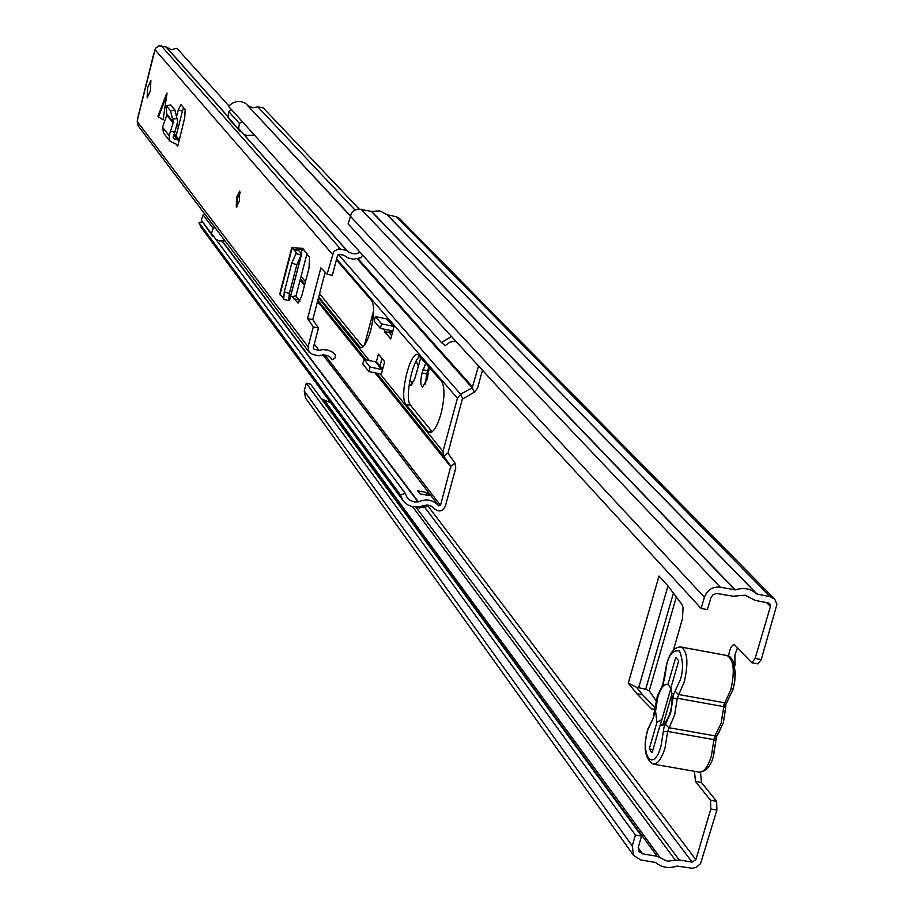 <?xml version="1.0" encoding="UTF-8"?>
<svg xmlns="http://www.w3.org/2000/svg" width="914" height="914" viewBox="0 0 914 914"><rect width="100%" height="100%" fill="white"/><g stroke="black" fill="none" stroke-linecap="round" stroke-linejoin="round"><path stroke-width="1.37" d="M655.075 707.516L642.542 694.754L636.441 687.225L645.707 689.247L649.237 690.893L656.161 700.764M700.512 772.261L701.461 782.464L716.645 801.372L716.896 810.044L710.806 808.993L710.555 800.321L716.645 801.372M635.39 835.008L641.548 836.047L310.611 384.12L306.27 383.252L635.39 835.008L632.237 845.896L633.619 855.47L640.851 859.948L655.635 862.496C661.656 867.603 668.797 868.791 677.08 866.072L692.378 868.3L696.502 867.169L700.581 863.593L716.896 810.044M728.641 656.012C729.601 648.894 731.52 645.09 734.388 644.587L751.822 662.764L755.124 658.457L761.248 659.6L776.946 604.303L774.672 599.047L770.194 596.659L756.883 594.031C750.862 588.616 743.642 587.245 735.222 589.907L720.232 587.154C712.6 586.491 707.322 589.861 704.397 597.242L701.141 608.461L707.345 609.627L711.149 597.093L713.023 594.854L716.313 593.414L733.039 596.225L745.116 595.197L755.33 600.452L768.354 602.932L769.817 603.708L770.422 606.496L766.606 602.6M761.248 659.6L757.946 663.895L757.272 663.484M737.587 647.592L734.97 654.755L734.97 662.433L733.679 662.193M428.917 366.674L426.655 373.952L425.433 384.063M412.762 383.823L409.838 380.327M654.972 708.567L652.745 709.515L651.682 708.91L636.83 693.726L628.272 683.124L659.017 576.037L667.894 585.817L681.89 604.36L683.078 607.444L682.438 618.812L673.355 650.322M420.874 357.385L414.659 379.15L410.683 385.559L409.209 384.086M425.798 363.075L422.074 373.015C420.303 380.841 420.417 385.525 422.439 387.068L427.249 379.07L429.397 367.234M390.609 330.548L389.798 333.507M694.491 771.313L695.44 781.424L710.555 800.321M755.124 658.457L770.422 606.496M364.4 345.378L373.62 310.634M641.548 836.047L638.383 846.924L639.08 851.665L642.622 853.847L657.12 856.269L667.289 861.159L679.205 859.96L692.092 862.119L695.874 859.686L710.806 808.993M701.141 608.461L348.12 223.873L351.422 213.259L354.324 210.414L358.117 209.055L371.415 211.397L379.87 210.883L387.148 214.779L396.345 216.755L399.532 218.526L774.512 598.887M321.328 398.755L330.719 402.777M306.27 383.252L304.248 390.941L305.55 398.013M734.559 665.301L735.142 664.604L734.342 664.352M735.142 664.604L734.97 662.433M660.079 725.762L671.013 688.048M663.221 724.025L672.167 693.2M427.672 377.516L426.21 375.814M416.19 361.076L418.361 366.16M642.542 694.754L636.83 693.726M628.272 683.124L636.441 687.225M675.092 691.087L680.245 679.902C683.455 670.396 683.226 660.788 679.559 651.076C673.561 649.637 669.322 653.99 666.843 664.147L664.558 678.531L662.387 686.026L657.337 697.062L655.041 711.435L652.882 718.884L647.855 729.829C639.914 755.798 653.441 773.393 660.971 746.327L663.964 727.533L670.59 713.183L673.584 694.366L675.092 691.087L678.394 694.469L724.733 702.843L730.743 690.081C735.039 671.23 733.828 659.725 727.121 655.544L730.355 657.086L733.599 661.976L735.324 673.241L734.707 681.581L732.902 689.864L725.773 704.523M661.885 719.558L656.972 722.277L649.237 748.977L652.116 752.656L659.874 725.876L665.769 722.62M656.972 722.277L655.555 711.183L657.714 697.531C660.731 688.048 664.147 683.638 667.974 684.266L675.766 657.36L678.736 660.799L670.91 687.785C673.801 703.003 671.184 715.536 663.073 725.373L659.874 725.876M727.098 702.089L724.733 702.843L723.819 705.025L725.899 705.151L723.317 722.928M725.693 707.55L725.682 705.231M667.974 684.266L670.91 688.413M723.819 705.025L723.751 706.625L677.297 698.239L684.312 681.638C688.619 662.719 687.522 651.179 681.033 647.032L727.121 655.544M649.237 748.977L652.984 749.64M665.461 724.276L668.751 727.658L715.159 735.919L717.524 735.164L723.26 723.123M652.882 718.884L647.718 729.429C642.965 747.412 644.816 758.974 653.27 764.115L699.347 772.159C703.894 772.296 707.882 766.995 711.321 756.255L713.937 739.643L715.902 740.683L716.702 736.467L723.317 723.02L725.716 707.699L723.751 706.625L721.146 723.26L714.44 736.992L716.702 736.467L716.633 735.804M158.008 116.569L167.022 93.057L163.126 119.917L158.008 116.569M236.543 197.333L236.303 207.124L239.468 200.943L239.708 191.14L236.543 197.333M147.645 87.573L147.143 97.889L150.376 90.943L150.89 80.626L147.645 87.573M295.736 295.896L292.08 296.639L298.033 303.037L301.609 296.467L309.035 268.008L309.56 257.405L302.785 248.357L291.783 247.58L293.565 249.476L298.695 250.562L301.62 254.081L296.856 264.74L291.737 263.163L296.422 252.675L293.565 249.476M183.577 107.658L182.469 111.04L178.219 110.114L176.722 115.872M178.219 110.114L180.926 104.607L185.188 109.589L184.697 117.929L179.178 140.436L173.5 138.494L173.249 136.814L174.825 132.233L170.518 131.285L169.056 135.512L169.924 141.19L177.407 144.72L177.716 146.24L179.178 140.436M325.19 272.235L312.771 319.626L318.495 328L313.285 326.926L308.075 346.806L137.191 121.413L138.163 116.832M313.285 326.926L307.595 318.563L320.871 267.836L327.109 274.2L333.736 251.464L338.294 248.939L346.612 250.31L238.166 128.177M154.009 53.732L155.7 48.122L158.967 45.837L165.982 46.888L171.306 49.642L176.928 48.339L228.9 105.921M293.737 298.764L298.821 299.815L295.93 296.136M298.821 299.815L299.986 301.014M182.469 111.04L176.094 135.878M362.515 254.972L361.19 257.737L353.398 259.188L348.314 258.034L343.95 255.303L339.14 254.286L337.597 255.246L332.33 275.285L327.109 274.2M318.495 328L313.285 347.857L314.176 349.319L318.986 350.291L314.256 344.132M318.986 350.291L322.905 349.594L328.092 350.131L332.742 352.29L335.564 354.849L334.912 358.174L332.342 359.75L329.714 356.837L327.143 355.477L323.248 354.872L318.895 355.752L312.817 354.518L309.035 352.118L138.071 125.675M308.075 346.806L309.035 352.118M360.173 252.378L356.22 253.738L353.135 253.749L349.308 252.424L346.612 250.31M137.191 121.413L137.98 125.561M332.342 359.75L330.879 357.842M154.089 53.435L138.083 117.152M312.771 319.626L307.595 318.563M170.518 131.285L173.329 122.225L170.53 110.8L166.291 105.738L166.805 115.118L162.555 127.24L163.537 133.01M170.53 110.8L174.882 109.977L170.872 105.099L166.519 105.887M176.95 125.904L178.516 126.246M174.882 109.977L177.693 121.402L174.825 132.233M283.191 297.633L279.673 294.228L291.783 247.58M292.08 296.639L290.606 296.399M304.213 250.059L296.97 248.928L298.695 250.562M283.728 299.186L284.254 291.966L291.737 263.163M284.254 291.966L289.395 293.383L296.856 264.74M289.395 293.383L288.618 300.66L289.635 299.815M318.712 296.936L360.607 347.846C364.035 347.686 367.428 341.779 370.764 330.125C374.203 315.558 374.5 305.722 371.667 300.603L336.375 259.873M427.946 431.534L429.569 432.608C433.544 432.516 437.338 426.267 440.982 413.882C444.764 398.058 444.947 387.182 441.553 381.264L417.732 354.495C409.735 351.57 398.927 397.419 405.953 404.434L427.946 431.534L431.488 432.231M482.466 370.227L477.576 388.153L474.4 392.152L462.29 399.212L447.94 453.161L443.758 456.177L442.97 451.413L457.434 398.241L460.61 394.231L472.195 387.833L357.305 258.948M385 329.394L384.428 331.565L390.735 338.968L394.311 325.544L387.97 318.243L386.839 318.963L393.169 326.275L394.311 325.544M380.178 373.883L381.104 375.014L384.668 361.658L378.419 354.084L376.305 362.035L382.749 368.868M319.557 293.714L362.972 346.954M389.49 330.32L388.918 332.479L391.615 335.644M419.88 356.254C411.768 361.464 404.582 399.452 410.592 405.359L432.162 431.808M381.995 358.414L380.075 365.6M478.525 365.931L472.195 387.833L474.4 392.152M376.728 373.175L443.758 456.177L450.831 466.22L440.502 505.351L324.813 354.94M354.998 210.026L257.874 106.904L263.209 107.841L359.099 208.986M451.482 336.466L441.496 342.579L228.523 106.344C233.687 101.111 239.422 100.14 245.729 103.442L350.279 215.693M257.874 106.904L252.744 107.783L248.071 105.738M447.94 453.161L455.012 463.204L455.789 467.957L445.324 506.287C442.582 511.406 439.04 512.297 434.687 508.972L431.362 506.196L427.112 504.939L418.429 506.847L412.054 506.584L407.427 504.711L403.68 501.512L201.217 227.46M428.038 505.065L426.335 506.55L419.492 507.921L415.573 507.03M201 227.163L199.001 222.685L400.401 494.771L402.914 500.541M400.401 494.771L405.325 493.457L407.13 497.559L410.306 500.484L414.442 501.969L418.384 501.877L222.422 241.17M440.502 505.351L438.731 505.808C433.247 499.787 426.461 498.473 418.384 501.877M441.496 342.579L445.278 345.675L449.996 342.144L455.686 341.048M199.001 222.685L202.074 221.908M405.325 493.457L211.237 233.116M429.283 495.628L419.869 493.811L417.572 490.784L426.952 492.589L429.283 495.628M426.952 492.589L426.461 494.417M388.918 332.479L384.428 331.565M393.169 326.275L381.606 323.887L380.395 328.446L392.871 330.937M380.395 328.446L374.157 321.111L375.368 316.587L386.839 318.963M381.606 323.887L375.368 316.587M381.104 375.014L380.441 373.929L368.913 371.598L370.113 367.062L382.532 369.667M368.913 371.598L362.778 363.943L363.978 359.453L376.305 362.035M363.978 359.453L370.113 367.062M214.859 227.38L213.213 228.386L211.385 233.698L212.871 236.589L201.331 220.194L203.114 214.961L213.213 228.386M215.99 239.491L219.6 240.93L224.993 240.793M242.164 121.482L239.457 123.47L238.508 129.045L243.444 134.13M243.741 134.289L247.066 135.512L254.4 135.055M204.736 213.979L203.114 214.961M231.539 109.691L228.877 111.657L227.952 117.141L229.757 119.711M695.874 859.686L427.626 505.545M695.44 781.424L701.461 782.464M642.622 853.847L638.201 847.746M657.12 856.269L321.945 398.881M660.308 857.8L324.219 400.046M675.469 860.337L412.648 506.71M679.205 859.96L416.064 507.224M692.092 862.119L424.656 507.247M632.237 845.896L304.248 390.941M704.397 597.242L350.188 216.024M720.232 587.154L361.087 209.18M735.222 589.907L371.655 211.385M734.879 589.93L371.415 211.397M756.883 594.031L386.942 214.676M757.18 594.18L387.148 214.779M770.194 596.659L396.345 216.755M427.524 370.73L422.942 369.793M426.655 373.952L422.074 373.015M392.54 332.17L390.278 331.702M410.135 385.205L411.323 385.434M667.974 585.92L638.658 687.774M676.326 596.991L649.237 690.893M673.412 593.129L645.707 689.247M651.682 708.91L653.956 709.31M732.742 689.453C736.078 679.81 735.713 670.179 731.657 660.559M664.512 679.365L664.558 678.531M654.995 712.235L655.041 711.435M662.387 686.026L663.473 683.992M672.898 698.639L677.297 698.239L674.646 714.931L667.654 731.417L663.278 731.806M653.27 764.115C657.692 764.23 661.599 758.883 665.004 748.098L667.654 731.417L713.937 739.643L714.44 736.992M681.033 647.032C674.863 646.644 670.088 652.219 666.706 663.77L662.764 684.575L657.189 696.662L653.27 717.421L653.978 716.839M715.651 740.26L716.085 737.541M713.331 755.558L715.902 740.683L713.491 755.992C710.841 766.24 706.122 771.633 699.347 772.159M177.716 146.24L175.934 143.966M332.365 254.149L155.014 49.71M346.966 250.516L238.097 127.937M227.54 116.055L166.257 47.048M227.597 116.284L165.982 46.888M340.511 249.019L161.252 45.826M314.176 349.319L313.251 348.097M166.874 95.216L158.522 116.992M169.056 135.512L162.555 127.24M173.249 123.116L166.805 115.118M173.329 122.225L166.885 114.25M177.453 139.773L173.809 135.181M174.54 139.145L173.146 137.374M177.202 118.397L172.826 119.22M279.958 294.799L292.08 248.128M301.22 253.292L302.157 249.693M289.544 300.158L301.471 254.309M298.364 250.265L298.707 248.962M295.622 253.395L300.729 254.96M297.701 302.842L298.421 302.991M457.434 398.241L336.615 258.982M442.97 451.413L380.11 373.86M369.313 360.527L318.483 297.827M305.459 281.752L301.083 276.359M462.815 398.55L460.61 394.231L338.34 254.378M472.732 387.17L358.128 258.776M450.956 467.008L375.037 372.843M364.298 359.51L317.524 301.494M304.511 285.351L300.146 279.947M455.012 463.204L450.831 466.22L375.597 372.946M364.846 359.625L317.626 301.094M304.613 284.962L300.249 279.547M365.966 359.853L317.844 300.272M304.83 284.151L300.455 278.747M350.222 215.875L245.729 103.442M418.064 501.98L222.125 241.182M438.731 505.808L322.939 354.883M410.592 405.359L405.953 404.434M375.426 361.773L381.652 369.405M362.081 347.571L359.351 347.012M238.508 129.045L227.952 117.141M228.877 111.657L239.457 123.47M211.385 233.698L201.331 220.194M633.619 855.47L305.402 397.807M757.946 663.895L751.822 662.764M734.73 666.135L735.279 664.25M157.916 116.272L166.405 94.153M138.025 116.969L153.792 53.56M169.924 141.19L163.423 132.861M179.304 139.911L174.334 133.661M170.644 104.95L166.291 105.738M295.885 296.307L307.001 253.669M289.669 299.998L301.62 254.081M283.477 299.244L288.618 300.66M240.348 192.248L237.651 197.858L237.343 206.37M240.096 131.376L229.517 119.437"/></g></svg>

